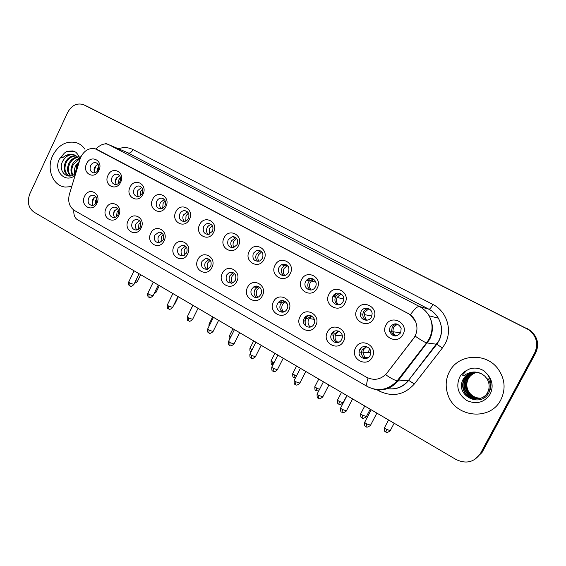 <?xml version="1.0" encoding="UTF-8"?>
<svg xmlns="http://www.w3.org/2000/svg" width="566" height="566" viewBox="0 0 566 566"><rect width="100%" height="100%" fill="white"/><g stroke="black" fill="none" stroke-linecap="round" stroke-linejoin="round"><path stroke-width="0.85" d="M118.74 215.405C114.325 225.41 101.109 217.896 106.075 208.323C110.384 198.362 123.735 205.706 118.74 215.405M110.151 210.163C108.891 214.373 110.087 216.849 113.738 217.613C115.606 217.507 117.042 216.495 118.046 214.578C119.306 210.46 118.16 207.977 114.622 207.128C112.684 207.163 111.191 208.175 110.151 210.163M141.125 227.921C136.618 238.038 123.063 230.334 128.128 220.655C132.515 210.58 146.212 218.115 141.125 227.921M132.211 222.488C130.93 226.909 132.246 229.428 136.158 230.065C137.97 229.874 139.356 228.855 140.311 227.023C141.592 222.714 140.34 220.181 136.562 219.438C134.666 219.558 133.215 220.577 132.211 222.488M164.098 240.762C159.506 251 145.589 243.09 150.754 233.305C155.226 223.11 169.284 230.843 164.098 240.762M154.851 235.145C153.556 239.814 155.013 242.375 159.23 242.821L163.164 239.793C164.465 235.244 163.079 232.676 159.004 232.081L154.851 235.145M187.686 253.95C183.009 264.308 168.718 256.193 173.981 246.295C178.538 235.98 192.971 243.918 187.686 253.95M178.085 248.127C176.79 253.122 178.431 255.705 183.009 255.882L186.624 252.903C187.933 248.057 186.377 245.453 181.962 245.099L178.085 248.127M211.91 267.499C207.142 277.977 192.461 269.635 197.838 259.631C202.479 249.189 217.309 257.346 211.91 267.499M201.949 261.464C200.675 266.876 202.543 269.458 207.559 269.218L210.722 266.367C212.009 261.138 210.241 258.52 205.408 258.513L201.949 261.464M236.8 281.415C231.94 292.021 216.856 283.453 222.339 273.328C227.072 262.758 242.305 271.142 236.8 281.415M226.457 275.161C225.261 281.111 227.412 283.658 232.93 282.788L235.47 280.198C236.715 274.46 234.671 271.864 229.343 272.409L226.457 275.161M262.383 295.721C257.424 306.454 241.923 297.652 247.519 287.408C252.344 276.71 268.008 285.328 262.383 295.721M251.644 289.233C248.87 294.2 254.856 300.015 259.164 296.499L260.905 294.412C263.572 289.622 258.075 283.884 253.752 286.884L251.644 289.233M288.688 310.423C283.63 321.297 267.69 312.241 273.406 301.876C278.323 291.051 294.433 299.909 288.688 310.423M277.531 303.701C274.354 309.361 282.208 315.319 286.233 310.253L287.054 309.029C290.103 303.588 282.894 297.638 278.713 302.088L277.531 303.701M315.75 325.556C310.578 336.565 294.186 327.247 300.022 316.762C305.046 305.796 321.615 314.908 315.75 325.556M304.154 318.58C300.511 325.132 310.748 330.905 313.953 324.056L313.967 324.021C317.434 317.724 307.939 311.894 304.416 318.113L304.154 318.58M343.597 341.121C338.319 352.271 321.446 342.685 327.41 332.072C332.539 320.964 349.59 330.346 343.597 341.121M331.542 333.883L331.145 334.86C328.768 341.44 338.673 345.897 341.623 339.522L342.168 337.987C343.859 331.471 334.294 327.827 331.542 333.883M372.258 357.153C366.867 368.445 349.498 358.575 355.604 347.835C360.832 336.586 378.392 346.243 372.258 357.153M359.728 349.639L359.056 352.073C358.32 358.328 367.468 361.158 370.107 355.441L370.801 352.462C370.971 346.392 362.205 344.199 359.728 349.639M96.928 203.208C92.583 213.099 79.7 205.776 84.575 196.31C88.812 186.462 101.823 193.614 96.928 203.208M88.643 198.142C87.405 202.175 88.501 204.616 91.933 205.465C93.836 205.43 95.307 204.425 96.34 202.444C97.578 198.496 96.524 196.055 93.192 195.129C91.225 195.1 89.711 196.105 88.643 198.142M120.671 182.139C116.263 192.143 103.069 184.912 108.028 175.319C112.33 165.357 125.652 172.418 120.671 182.139M112.082 177.215C110.844 181.056 111.849 183.49 115.103 184.523C117.19 184.636 118.81 183.617 119.971 181.46C121.202 177.703 120.254 175.276 117.112 174.172C114.962 173.974 113.285 174.986 112.082 177.215M143.014 194.18C138.521 204.305 124.987 196.883 130.038 187.183C134.418 177.108 148.087 184.353 143.014 194.18M134.107 189.079C132.84 193.084 133.937 195.567 137.389 196.529C139.462 196.579 141.068 195.546 142.193 193.438C143.46 189.546 142.42 187.063 139.095 186.002C136.944 185.867 135.281 186.893 134.107 189.079M165.937 206.54C161.36 216.785 147.471 209.172 152.622 199.359C157.086 189.164 171.109 196.6 165.937 206.54M156.697 201.255C155.409 205.451 156.612 207.977 160.32 208.854C162.35 208.812 163.914 207.772 165.003 205.734C166.291 201.666 165.159 199.133 161.607 198.15C159.478 198.093 157.843 199.133 156.697 201.255M189.476 219.233C184.813 229.591 170.55 221.78 175.807 211.861C180.349 201.538 194.754 209.179 189.476 219.233M179.889 213.757C178.573 218.186 179.917 220.768 183.929 221.483C185.889 221.334 187.381 220.294 188.414 218.349C189.73 214.068 188.471 211.486 184.636 210.616C182.57 210.665 180.986 211.712 179.889 213.757M213.651 232.265C208.896 242.75 194.251 234.727 199.607 224.695C204.241 214.252 219.035 222.091 213.651 232.265M203.703 226.591C202.373 231.338 203.901 233.949 208.281 234.43L212.455 231.31C213.792 226.74 212.37 224.122 208.189 223.436C206.222 223.62 204.722 224.667 203.703 226.591M238.484 245.658C233.638 256.271 218.589 248.021 224.058 237.876C228.777 227.306 243.981 235.364 238.484 245.658M228.155 239.772C226.839 244.951 228.607 247.583 233.475 247.66L237.154 244.618C238.491 239.666 236.85 237.013 232.223 236.652L228.155 239.772M264.011 259.419C259.065 270.159 243.599 261.683 249.181 251.424C253.993 240.72 269.614 249.005 264.011 259.419M253.285 253.313C252.026 259.108 254.134 261.697 259.61 261.089L262.525 258.294C263.834 252.79 261.881 250.144 256.674 250.349L253.285 253.313M290.252 273.562C285.207 284.443 269.303 275.727 275.005 265.348C279.915 254.509 295.983 263.027 290.252 273.562M279.116 267.237C276.314 272.239 282.37 278.033 286.785 274.524L288.618 272.359C289.778 266.034 287.401 263.494 281.479 264.725L279.116 267.237M317.243 288.115C312.092 299.138 295.735 290.174 301.558 279.661C306.567 268.687 323.094 277.453 317.243 288.115M305.675 281.55C302.315 287.535 311.024 293.393 314.901 287.698L315.446 286.82C318.616 281.182 310.883 275.267 306.701 280.085L305.675 281.55M345.019 303.093C339.756 314.25 322.924 305.024 328.881 294.391C333.99 283.276 350.998 292.297 345.019 303.093M332.992 296.273L332.836 296.598C329.596 303.242 339.904 308.442 343.046 301.692L343.477 300.61C345.713 294.002 335.85 289.976 332.992 296.273M373.61 318.502C368.233 329.808 350.906 320.314 356.99 309.545C362.212 298.289 379.722 307.571 373.61 318.502M361.101 311.427L360.436 313.776C359.622 320.031 368.806 322.762 371.459 317.01L372.145 313.911C372.187 307.954 363.549 306.043 361.101 311.427M403.049 334.379C397.558 345.833 379.715 336.048 385.934 325.153C391.262 313.748 409.303 323.306 403.049 334.379M390.045 327.028L389.45 331.025C392.394 336.904 396.143 337.492 400.707 332.773L401.16 328.146C397.926 322.811 394.226 322.436 390.045 327.028M98.894 170.394C94.564 180.285 81.709 173.238 86.57 163.751C90.793 153.902 103.783 160.786 98.894 170.394M90.617 165.64C89.4 169.354 90.334 171.746 93.404 172.814C95.498 172.984 97.126 171.979 98.307 169.786C99.51 166.149 98.626 163.765 95.647 162.633C93.503 162.385 91.826 163.39 90.617 165.64M303.546 320.49L304.593 320.993L303.546 320.49M305.017 317.314L305.421 317.979M114.771 217.464C113.363 215.71 113.136 213.679 114.099 211.351L117.424 208.465M136.887 229.952C135.316 228.162 135.033 226.046 136.045 223.605L139.526 220.676M159.591 242.757C157.843 240.939 157.504 238.746 158.558 236.171L162.194 233.206M182.903 255.903C180.971 254.063 180.561 251.785 181.658 249.068L185.457 246.076M206.859 269.395C204.722 267.534 204.227 265.171 205.38 262.313L209.321 259.285M231.487 283.248C229.124 281.38 228.537 278.932 229.739 275.911L232.605 273.18L233.822 272.854M256.808 297.49C254.198 295.615 253.511 293.082 254.764 289.877L256.858 287.549L258.966 286.806M282.873 312.121C279.979 310.26 279.18 307.635 280.481 304.232L281.656 302.64L284.79 301.14M337.386 342.628C334.195 341.185 332.978 338.694 333.721 335.143L334.117 334.181L338.539 331.06M365.926 358.54C362.94 357.549 361.441 355.441 361.426 352.208L362.099 349.795L366.499 346.675M93.22 205.288C91.954 203.576 91.784 201.616 92.704 199.409L95.866 196.565M116.462 184.445C115.245 182.74 115.096 180.809 116.009 178.651L119.568 175.665M138.507 196.466C137.156 194.725 136.958 192.716 137.913 190.445L141.656 187.424M161.133 208.797C159.633 207.015 159.386 204.927 160.383 202.543L164.31 199.487M184.36 221.448C182.705 219.629 182.394 217.471 183.441 214.967L187.558 211.875M208.224 234.437C206.392 232.591 206.017 230.348 207.106 227.716C208.09 225.862 209.526 224.822 211.415 224.596M232.746 247.774C230.723 245.899 230.277 243.578 231.416 240.805L235.909 237.663M257.954 261.478C255.719 259.582 255.195 257.169 256.384 254.247L259.744 251.311L261.06 251.085M283.884 275.557C281.422 273.647 280.807 271.149 282.038 268.072L284.387 265.574L286.891 264.888M310.578 290.033C307.847 288.122 307.126 285.533 308.42 282.271L309.439 280.821L313.43 279.073M338.065 304.925C335.164 303.143 334.273 300.567 335.39 297.207L335.546 296.881C336.699 294.815 338.418 293.747 340.697 293.669M366.407 320.257C363.924 319.068 362.714 317.066 362.785 314.243L363.45 311.916C364.624 309.835 366.379 308.753 368.714 308.682M395.648 336.034C393.448 335.228 392.097 333.664 391.58 331.343L392.174 327.381C393.356 325.301 395.132 324.226 397.495 324.141M94.975 172.722C93.885 171.059 93.779 169.199 94.649 167.147L98.024 164.211M80.082 159.067L80.959 156.789C84.369 150.471 89.067 147.776 95.038 148.702L408.128 313.493C411.425 315.269 413.88 317.88 415.479 321.325C417.97 327.452 417.305 333.204 413.484 338.588L386.861 373.164C381.067 379.602 374.296 380.96 366.542 377.26L74.514 210.524C69.363 206.958 67.644 201.581 69.363 194.4L80.082 159.067M306.921 318.998L311.307 315.892M52.723 155.544C46.115 168.81 52.85 186.016 65.309 187.07L71.486 186.617L65.309 187.07C52.85 186.016 46.115 168.81 52.723 155.544C58.298 145.158 65.946 140.807 75.667 142.49C65.946 140.807 58.298 145.158 52.723 155.544M449.383 371.805C445.654 379.185 445.18 386.868 447.961 394.856C455.071 417.496 490.319 421.408 500.811 399.851C505.99 389.019 504.992 378.597 497.804 368.593C485.543 351.96 457.837 354.182 449.383 371.805C445.654 379.185 445.18 386.868 447.961 394.856C455.071 417.496 490.319 421.408 500.811 399.851C505.99 389.019 504.992 378.597 497.804 368.593C485.543 351.96 457.837 354.182 449.383 371.805M96.545 149.205L408.27 313.522L410.322 314.823L415.479 321.325M474.57 459.62L482.027 452.489L535.641 353.085L535.153 353.014C539.044 344.17 537.205 336.544 529.635 330.134L85.841 105.757L529.635 330.134C537.205 336.544 539.044 344.17 535.153 353.014L481.284 452.899L535.153 353.014L534.665 352.936C538.57 344.05 536.724 336.388 529.118 329.95L83.294 104.554C76.792 102.757 71.557 105.432 67.595 112.584L29.906 193.657C26.927 201.673 28.3 207.842 34.017 212.165L456.076 459.528C466.257 464.283 474.414 462.217 480.534 453.316L534.665 352.936M368.063 378.024C366.499 382.821 366.315 385.687 367.497 386.613C378.463 391.898 388.347 389.988 397.134 380.876L426.531 342.883C424.288 342.062 420.517 339.826 415.211 336.183L385.665 374.756C390.922 378.272 394.743 380.31 397.134 380.876L397.976 380.96C391.29 388.757 383.033 391.41 373.206 388.92M84.935 149.205C82.53 145.773 79.438 143.531 75.667 142.49C79.438 143.531 82.53 145.773 84.935 149.205M535.641 353.085C539.511 344.291 537.679 336.699 530.144 330.325L87.978 106.776M98.866 166.496L97.685 168.215L97.062 171.526M96.178 165.159L94.161 170.791M96.828 198.673L95.76 200.265L95.187 204.093M93.836 197.789L92.216 203.13M120.452 177.625L118.938 179.655L118.365 183.511M116.985 177.193L115.422 181.608M142.561 189.101L140.736 191.386L140.248 195.737M138.083 190.119L137.389 192.107M165.215 200.923L163.086 203.413L162.718 208.231M188.443 213.092L186.023 215.759L185.797 221.023M118.414 210.262L117.049 212.144L116.575 216.502M114.65 210.418L113.511 214.302M140.524 222.205L138.882 224.32L138.536 229.18M163.178 234.501L161.282 236.814L161.091 242.142M75.08 155.218L73.58 154.702C70.297 154.101 67.375 155.261 64.8 158.169L62.904 160.822C57.074 170.939 67.906 181.184 75.533 173.274M79.785 159.258L77.818 154.461L75.915 152.233L72.873 150.917L66.979 151.32L64.397 153.082L61.687 156.704C61.149 159.584 64.291 156.124 65.677 155.678C69.017 153.924 72.236 153.818 75.342 155.36L77.464 156.994L79.509 160.171M74.684 173.995C74.033 171.13 74.422 168.307 75.858 165.527L79.042 161.706M75.349 173.437L76.7 165.831L78.589 163.192M72.37 175.361C70.481 172.071 70.517 168.378 72.462 164.296C73.927 161.607 76.035 159.761 78.808 158.749M72.908 175.113C71.344 171.88 71.479 168.378 73.318 164.6L79.091 159.272M70.46 175.927C67.135 172.651 66.661 168.357 69.031 163.043C71.054 159.506 73.877 157.504 77.5 157.023M70.899 175.842C67.955 172.517 67.623 168.357 69.894 163.362C71.769 160.029 74.422 158.048 77.846 157.412M69.561 176.04C64.092 173.613 62.755 168.859 65.55 161.784C68.153 157.44 71.641 155.431 76.014 155.77M69.448 176.005C64.765 173.154 63.76 168.519 66.42 162.102C68.889 157.956 72.215 155.933 76.396 156.046M64.8 158.169C67.665 155.303 70.785 154.221 74.16 154.921L74.875 155.126M76.155 171.222L78.221 164.402M66.979 151.32L74.28 151.37M480.484 373.277C474.959 371.218 470.056 372.074 465.783 375.838L462.521 380.656C455.807 396.143 480.697 407.867 488.663 393.179C492.158 386.663 491.663 380.288 487.177 374.048L484.149 370.928C479.883 368.332 475.362 367.518 470.594 368.473L466.801 370.348L462.825 374.6C462.118 377.904 466.143 373.702 468.139 373.27C472.836 371.374 477.471 371.636 482.027 374.069L484.821 376.164L486.795 378.512C489.583 383.005 489.894 387.554 487.722 392.167C483.23 401.796 467.693 400.671 463.844 390.83C462.153 386.727 462.295 382.779 464.269 378.994C466.667 374.918 470.304 372.64 475.178 372.152M480.654 398.259C474.711 398.245 470.374 395.599 467.65 390.321C465.995 386.309 466.136 382.446 468.061 378.746C469.985 375.364 472.95 373.213 476.961 372.294M480.789 398.209C474.916 398.139 470.643 395.493 467.962 390.278C466.313 386.274 466.448 382.425 468.372 378.725C470.254 375.4 473.169 373.263 477.11 372.315M480.088 398.443C473.869 398.69 469.306 396.037 466.405 390.49C464.736 386.444 464.877 382.559 466.816 378.831C468.889 375.223 472.072 373.022 476.374 372.223M480.23 398.4C474.082 398.577 469.575 395.924 466.717 390.448C465.054 386.408 465.188 382.531 467.134 378.81C469.164 375.258 472.292 373.065 476.522 372.237M479.515 398.598C473.013 399.122 468.216 396.476 465.132 390.66C463.455 386.585 463.596 382.666 465.556 378.909C467.785 375.074 471.188 372.831 475.78 372.173M479.657 398.563C473.226 399.016 468.492 396.363 465.45 390.618C463.78 386.55 463.915 382.637 465.875 378.887C468.061 375.109 471.407 372.874 475.928 372.18M488.005 392.125C483.52 401.733 468.011 400.608 464.17 390.788C462.486 386.691 462.627 382.75 464.594 378.972C466.95 374.961 470.523 372.69 475.327 372.159M475.256 372.152L475.659 372.131M487.927 378.435C490.694 382.892 491.005 387.406 488.847 391.983M465.783 375.838C469.002 373.001 472.674 371.805 476.798 372.244M477.704 398.386C469.313 395.86 465.408 390.285 465.988 381.668M470.594 368.473L474.697 368.077M212.264 225.608L209.561 228.431L209.505 234.119M232.98 236.899L233.341 236.609M236.701 238.491L233.723 241.434C232.76 243.564 232.81 245.602 233.871 247.547M234.076 236.737L233.567 237.09M257.424 250.589L257.954 250.13M261.775 251.743L258.542 254.792C257.502 257.106 257.629 259.278 258.917 261.322M258.804 250.165L258.011 250.766M186.405 247.158L184.261 249.627L184.261 255.415M184.134 245.304L183.773 245.587M206.548 258.804L207.015 258.379M210.219 260.176L207.849 262.787C206.873 264.966 206.944 267.039 208.069 269.013M207.687 258.499L207.128 258.952M230.419 272.663L231.048 272.041M234.649 273.576L232.067 276.293C231.013 278.67 231.169 280.892 232.541 282.958M231.812 272.083L231.006 272.805M282.285 264.959L283.142 264.117M287.514 265.383L284.047 268.517C282.929 271.022 283.142 273.336 284.677 275.458M284.125 264.025L282.858 265.129M313.932 279.42L311.406 281.012L310.253 282.625C309.064 285.335 309.376 287.783 311.187 289.976M310.041 278.366L308.102 280.467M334.018 295.636L335.15 293.903M341.057 293.874L337.053 297.447C335.992 300.199 336.423 302.64 338.341 304.77L338.772 304.862M336.537 293.266L334.209 296.563M368.883 308.767L364.921 312.05L364.2 314.555L366.117 319.818L367.603 320.087M397.36 324.141L393.448 327.403L392.797 331.697L394.7 335.305L397.41 335.68M254.799 287.111L255.648 286.17M259.716 287.358L256.943 290.167C255.804 292.756 256.065 295.127 257.714 297.27M256.525 286.099L255.379 287.231M285.434 301.544L282.505 304.423C281.302 307.189 281.649 309.68 283.545 311.887L283.743 311.916M281.833 300.588L280.29 302.385M306.156 316.656L306.581 316.069M311.824 316.153L308.774 319.075C307.55 321.884 307.911 324.41 309.864 326.66L311.01 326.808M305.223 325.655L305.116 318.722M305.3 318.248L305.598 317.618M307.734 315.602L305.866 318.333M305.668 318.807C304.749 321.446 304.925 323.985 306.206 326.426M309.376 327.198L309.864 326.66M332.596 332.681L332.907 332.122M338.892 331.209L335.794 334.145L335.369 335.171C334.676 337.711 335.192 339.947 336.933 341.857L339.133 342.055M331.775 334.93L332.051 333.961M334.237 331.244L332.638 334.011M336.565 342.281L336.933 341.857M366.662 346.725L363.584 349.647L362.856 352.25L364.78 357.493L368.183 357.627M361.341 347.68L360.365 349.682M364.419 357.931L364.78 357.493M118.443 148.738C123.558 147.019 128.418 147.302 133.031 149.587L432.898 304.48C431.2 307.564 429.905 309.156 429 309.255L126.352 152.105M432.898 304.48C446.73 311.215 452.736 330.056 445.159 343.704L442.407 347.963L414.369 383.974C404.209 395.082 392.394 397.382 378.923 390.873L376.539 389.5M438.813 340.782C442.513 333.155 442.35 325.613 438.325 318.163C436.039 314.3 432.933 311.335 429 309.255L419.399 306.496C423.495 308.668 426.736 311.767 429.113 315.807C433.308 323.603 433.471 331.499 429.601 339.494L397.976 380.96L408.518 380.38L438.813 340.782M80.429 157.143C79.629 156.747 79.792 156.655 80.924 156.867M410.322 314.823C414.496 308.994 417.517 306.213 419.399 306.496L108.297 144.422C104.547 143.056 100.423 144.571 95.923 148.964M77.641 219.82L367.631 386.684M77.372 219.672C74.74 217.945 73.552 214.747 73.821 210.092M387.406 388.623C395.903 389.776 402.942 387.031 408.518 380.38L436.796 344.248L438.983 340.817C442.626 333.176 442.407 325.62 438.325 318.163L429.113 315.807C433.082 323.54 433.018 331.386 428.922 339.338L426.531 342.883L436.796 344.248L442.407 347.963M105.531 143.325L128.355 152.962C130.038 153.351 131.602 152.226 133.031 149.587M526.465 328.33L527.519 328.719M84.058 104.901L88.346 106.953M480.534 453.316L481.284 452.899M379.404 389.903L378.923 390.873M387.363 388.637C396.016 389.917 403.133 387.172 408.73 380.402L414.369 383.974M137.566 281.132L135.67 280.821M130.003 285.915L129.748 283.035L128.715 281.96L134.092 270.817M133.923 284.429L129.748 283.035M156.138 292.113L154.879 292.056M175.113 303.334L174.547 303.489M189.341 312.616L192.829 305.244M209.738 324.813L209.151 323.964L212.66 316.868M149.099 297.299L148.9 294.426L147.818 293.294L153.273 282.066M153.061 295.799L148.9 294.426M168.626 308.937L168.491 306.072L167.352 304.883L172.885 293.556M172.616 307.43L168.491 306.072M188.584 320.837L188.52 317.986L187.318 316.727L192.942 305.307M192.617 319.323L188.52 317.986M64.397 153.082L59.345 159.152C53.261 170.875 65.239 183.702 74.861 175.488M80.032 158.438L77.818 154.461M466.801 370.348C463.646 371.94 461.233 374.282 459.564 377.359C455.772 386.797 458.191 394.523 466.83 400.537C476.551 404.711 484.347 402.56 490.213 394.07C493.538 386.875 492.526 380.196 487.177 374.048M230.645 337.209L229.371 335.9L232.937 328.754M250.95 352.066L251.431 349.498L250.052 348.104L253.674 340.902M252.061 349.852L251.431 349.498M272.423 364.787L272.656 362.049C271.284 361.207 270.803 360.719 271.206 360.592L274.878 353.333M273.994 362.764L272.656 362.049M209.003 333.013L209.01 330.169L207.743 328.846L213.446 317.328M213.078 331.485L209.01 330.169M229.888 345.465L229.973 342.635L228.636 341.241L234.43 329.631M234.02 343.937L229.973 342.635M251.262 358.207L251.424 355.391C250.059 354.542 249.592 354.054 250.009 353.927L255.903 342.211M255.443 356.679L251.424 355.391M294.065 377.614L294.377 374.897C292.933 374.013 292.424 373.496 292.841 373.362L296.57 366.046M296.464 375.944L294.377 374.897M316.21 390.745L316.606 388.043C315.092 387.109 314.555 386.571 314.979 386.429L318.764 379.057M319.507 389.394L316.606 388.043M338.878 404.188L339.359 401.499C337.775 400.523 337.202 399.957 337.64 399.801L341.482 392.372M343.145 402.723L339.359 401.499M362.091 417.949L362.665 415.281C360.995 414.255 360.393 413.654 360.839 413.491L364.745 406.006M366.421 416.498L362.665 415.281M385.863 432.049L386.528 429.403C384.781 428.313 384.137 427.691 384.604 427.514L388.566 419.965M390.264 430.606L386.528 429.403M273.145 371.254L273.385 368.452C271.956 367.56 271.454 367.044 271.892 366.91L277.878 355.094M277.375 369.725L273.385 368.452M295.551 384.611L295.877 381.824C294.37 380.89 293.846 380.345 294.292 380.196L300.376 368.275M299.839 383.083L295.877 381.824M318.495 398.287L318.913 395.521C317.328 394.537 316.769 393.964 317.236 393.809L323.419 381.781M322.846 396.766L318.913 395.521M342.005 412.303L342.515 409.551C340.852 408.518 340.258 407.916 340.739 407.753L347.022 395.62M346.42 410.789L342.515 409.551M366.096 426.672L366.704 423.934C364.957 422.844 364.327 422.215 364.815 422.038L371.211 409.791M370.581 425.165L366.704 423.934M332.185 333.607L331.726 333.558M334.124 295.438L333.6 295.31M333.721 335.143L331.145 334.86M361.426 352.208L359.056 352.073M335.39 297.207L332.836 296.598M362.785 314.243L360.436 313.776M391.58 331.343L389.45 331.025M96.821 163.079L95.647 162.633M309.439 280.821L306.701 280.085M284.387 265.574L281.479 264.725M259.744 251.311L256.674 250.349M235.449 237.713L232.223 236.652M211.302 224.497L208.189 223.436M187.098 211.479L184.636 210.616M163.595 198.864L161.607 198.15M140.736 186.61L139.095 186.002M118.485 174.689L117.112 174.172M94.833 195.652L93.192 195.129M307.182 318.531L304.416 318.113M281.656 302.64L278.713 302.088M256.858 287.549L253.752 286.884M232.605 273.18L229.343 272.409M208.819 259.391L205.408 258.513M185.415 246.04L181.962 245.099M161.812 232.888L159.004 232.081M138.875 220.132L136.562 219.438M116.561 207.722L114.622 207.128M529.118 329.95L530.144 330.325M134.687 282.844C135.578 283 136.505 282.491 137.474 281.316L140.686 274.687M128.616 282.165C128.595 287.188 129.812 285.045 129.72 285.809C130.52 285.575 130.194 287.719 133.824 284.634L139.087 273.746M154.03 293.796L156.046 292.311L159.308 285.604M173.981 304.635L175.014 303.539L178.34 296.754M189.256 312.496L189.03 313.26M209.038 324.184L208.932 326.44M147.712 293.506C147.691 298.6 148.915 296.421 148.83 297.2C149.509 296.761 148.603 299.223 152.954 296.018L158.303 285.009M167.239 305.102C167.189 310.246 168.442 308.06 168.357 308.845C169.121 308.59 168.838 310.784 172.51 307.656L177.957 296.527M187.205 316.96C187.134 322.181 188.443 319.967 188.329 320.752C189.101 320.49 188.775 322.705 192.504 319.557L198.05 308.307M74.16 154.921L75.342 155.36M462.521 380.656L463.229 379.036C467.863 372.124 474.131 370.468 482.027 374.069M229.258 336.126C228.968 337.888 229.089 338.935 229.626 339.26M249.931 348.338C249.648 353.043 251.063 351.521 250.929 352.094M271.079 360.832C270.973 366.16 272.296 363.896 272.225 364.73L272.854 365.006M207.616 329.087C207.531 334.365 208.854 332.122 208.755 332.928C209.406 332.454 208.493 334.994 212.958 331.733L218.61 320.356M228.508 341.489C228.402 346.831 229.739 344.567 229.655 345.394C230.312 344.906 229.35 347.467 233.892 344.185L239.644 332.681M249.882 354.182C249.755 359.58 251.12 357.309 251.042 358.144C251.693 357.648 250.724 360.238 255.316 356.941L261.174 345.302M292.714 373.61C292.58 378.994 293.945 376.723 293.874 377.564L295.424 377.982M286.637 265.779L288.278 266.268M314.852 386.677C314.71 392.139 316.083 389.84 316.033 390.71L318.736 390.894M311.406 281.012L315.849 282.215M337.506 400.063C337.357 405.589 338.744 403.268 338.716 404.159C339.338 403.629 338.319 406.247 343.01 402.985L346.873 395.528M337.053 297.447L343.725 299.032M360.705 413.76C360.549 419.371 361.971 417.036 361.936 417.927C362.551 417.383 361.518 420.036 366.28 416.767L370.221 409.211M364.2 314.555L371.848 316.069M384.455 427.783C383.967 432.785 385.552 431.143 385.729 432.035C386.352 431.483 385.269 434.157 390.123 430.875L394.141 423.234M392.797 331.697L400.65 332.879M271.758 367.171C271.616 372.633 272.996 370.341 272.932 371.197C273.668 370.893 273.35 373.213 277.241 369.994L283.212 358.221M259.256 287.613L260.162 287.804M294.15 380.472C294.002 385.998 295.395 383.684 295.353 384.562C296.068 384.243 295.742 386.599 299.697 383.359L305.789 371.452M283.807 302.661L286.941 303.242M317.087 394.092C316.932 399.702 318.361 397.367 318.311 398.252C318.927 397.714 317.943 400.388 322.705 397.049L328.91 385M309.078 318.545L314.335 319.351M340.583 408.036C340.414 413.725 341.864 411.369 341.836 412.274C342.472 411.737 341.447 414.432 346.272 411.079L352.597 398.888M335.369 335.171L342.267 335.928M369.732 349.059L368.133 352.144M364.66 422.328C364.15 427.394 365.756 425.745 365.94 426.651C366.57 426.092 365.523 428.823 370.433 425.455L376.885 413.116M362.856 352.25L370.801 352.717"/></g></svg>
